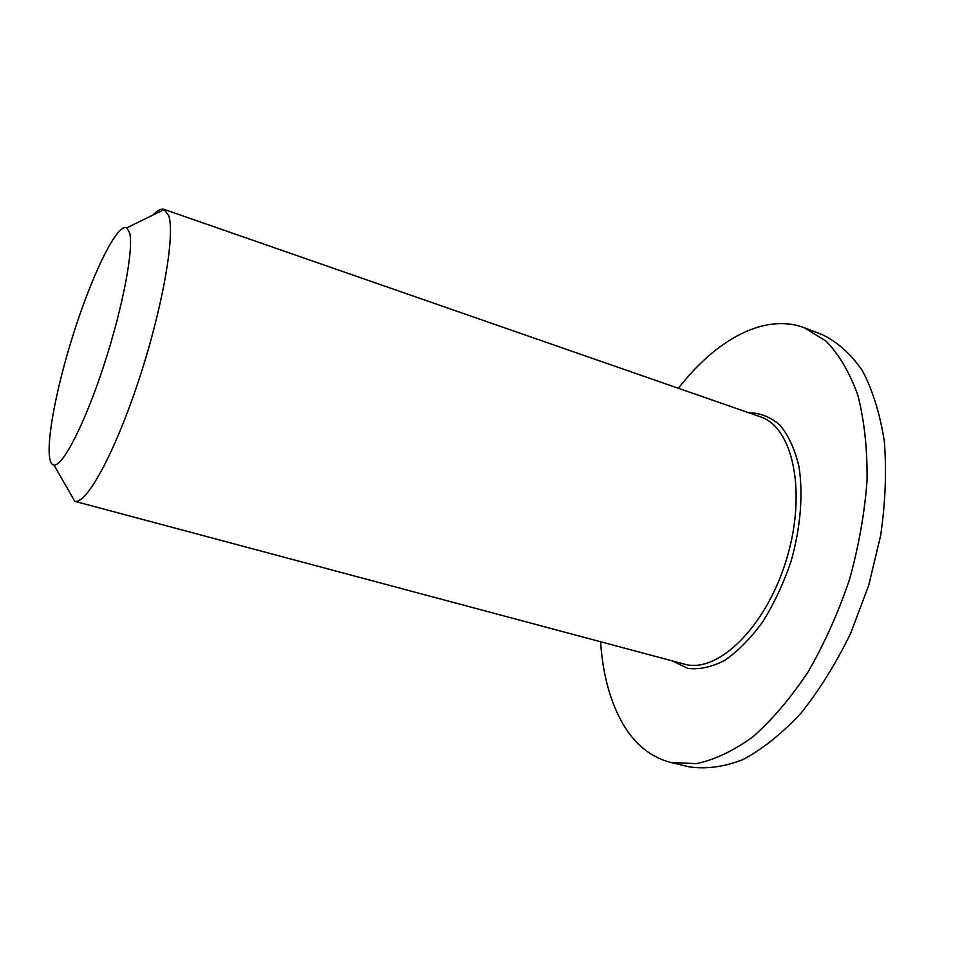 <?xml version="1.0" encoding="UTF-8"?>
<svg xmlns="http://www.w3.org/2000/svg" width="979" height="979" viewBox="0 0 979 979"><rect width="100%" height="100%" fill="white"/><g stroke="black" fill="none" stroke-linecap="round" stroke-linejoin="round"><path stroke-width="1.47" d="M164.093 209.384L760.206 416.748C793.051 426.93 807.222 492.559 786.284 560.086C765.725 627.723 717.166 674.09 684.272 664.092L74.783 501.321C86.397 504.65 114.727 453.179 138.688 380.464C162.722 307.834 175.412 234.409 168.645 215.441L164.093 209.384C161.156 208.441 157.484 210.314 153.091 215.001M600.592 641.747C602.77 674.812 610.431 702.567 623.574 725.023C635.518 744.933 651.304 757.428 670.945 762.519L696.473 763.62C714.817 759.777 733.712 750.758 753.169 736.563C772.553 719.406 790.922 697.746 808.287 671.594C824.599 643.289 838.33 612.585 849.503 579.495C858.828 545.829 864.69 512.702 867.076 480.126C867.37 448.737 864.322 420.493 857.898 395.43C849.76 372.754 839.174 354.679 826.154 341.206L804.408 327.794C764.526 312.656 716.065 339.664 678.398 388.296M129.656 232.941C133.866 248.984 122.754 307.847 103.701 365.889C84.708 423.993 62.778 466.445 53.955 465.025C42.758 463.789 52.058 403.079 71.345 340.594C90.447 278.06 116.807 222.576 126.78 227.838L129.656 232.941M672.255 660.874L687.637 668.327C699.251 669.783 711.623 667.127 724.741 660.36C737.958 651.194 750.599 638.394 762.678 621.934C774.01 603.725 783.445 583.582 790.995 561.53C800.577 527.901 803.306 494.26 798.95 466.493C794.826 449.3 788.548 435.52 780.104 425.167C770.693 417.054 760.145 412.893 748.458 412.661M804.408 327.794L821.724 334.377C837.106 341.659 850.653 353.737 862.364 370.6C872.668 390.156 879.986 413.725 884.318 441.309C886.668 470.752 885.457 502.141 880.672 535.44L868.691 585.369L850.604 633.413C835.87 663.676 819.264 690.33 800.798 713.385C781.731 733.785 762.457 749.192 742.951 759.606C723.799 766.998 705.81 769.396 688.983 766.802L670.945 762.519M53.955 465.025L74.783 501.321M126.78 227.838L164.374 209.482"/></g></svg>
